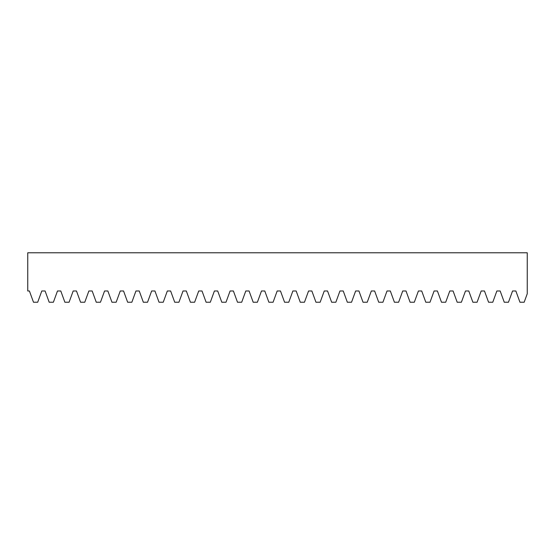 <?xml version="1.0" encoding="UTF-8"?>
<svg xmlns="http://www.w3.org/2000/svg" width="555" height="555" viewBox="0 0 555 555"><rect width="100%" height="100%" fill="white"/><g stroke="black" fill="none" stroke-linecap="round" stroke-linejoin="round"><path stroke-width="0.83" d="M527.25 293.741L527.25 252.775L27.75 252.775L27.75 290.986L29.401 290.986L33.494 302.225L37.698 302.225L41.791 290.986L45.094 290.986L49.18 302.225L53.391 302.225L57.484 290.986L60.786 290.986L64.873 302.225L69.084 302.225L73.177 290.986L76.479 290.986L80.565 302.225L84.776 302.225L88.869 290.986L92.172 290.986L96.258 302.225L100.469 302.225L104.562 290.986L107.864 290.986L111.95 302.225L116.161 302.225L120.255 290.986L123.557 290.986L127.643 302.225L131.854 302.225L135.947 290.986L139.249 290.986L143.336 302.225L147.547 302.225L151.64 290.986L154.935 290.986L159.028 302.225L163.239 302.225L167.332 290.986L170.628 290.986L174.721 302.225L178.932 302.225L183.025 290.986L186.32 290.986L190.414 302.225L194.625 302.225L198.718 290.986L202.013 290.986L206.106 302.225L210.317 302.225L214.403 290.986L217.706 290.986L221.799 302.225L226.01 302.225L230.096 290.986L233.398 290.986L237.491 302.225L241.702 302.225L245.789 290.986L249.091 290.986L253.184 302.225L257.395 302.225L261.481 290.986L264.784 290.986L268.877 302.225L273.088 302.225L277.174 290.986L280.476 290.986L284.569 302.225L288.78 302.225L292.867 290.986L296.169 290.986L300.262 302.225L304.466 302.225L308.559 290.986L311.861 290.986L315.955 302.225L320.159 302.225L324.252 290.986L327.554 290.986L331.647 302.225L335.851 302.225L339.944 290.986L343.247 290.986L347.333 302.225L351.544 302.225L355.637 290.986L358.939 290.986L363.025 302.225L367.237 302.225L371.33 290.986L374.632 290.986L378.718 302.225L382.929 302.225L387.022 290.986L390.325 290.986L394.411 302.225L398.622 302.225L402.715 290.986L406.017 290.986L410.103 302.225L414.314 302.225L418.408 290.986L421.71 290.986L425.796 302.225L430.007 302.225L434.1 290.986L437.402 290.986L441.489 302.225L445.7 302.225L449.793 290.986L453.088 290.986L457.181 302.225L461.392 302.225L465.485 290.986L468.781 290.986L472.874 302.225L477.085 302.225L481.178 290.986L484.473 290.986L488.566 302.225L492.778 302.225L496.864 290.986L500.166 290.986L504.259 302.225L508.47 302.225L512.556 290.986L515.859 290.986L519.952 302.225L524.163 302.225L527.25 293.741"/></g></svg>

